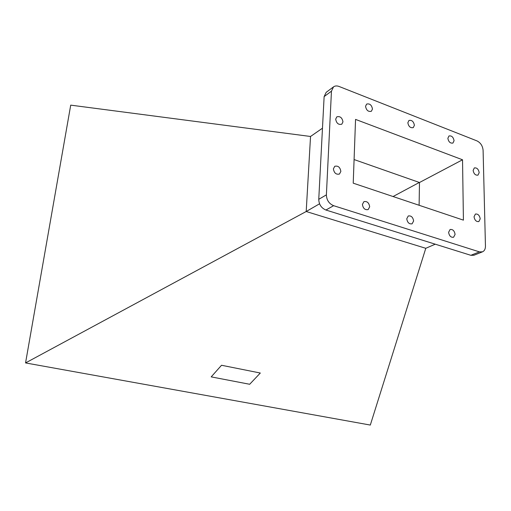 <?xml version="1.0" encoding="UTF-8"?>
<svg xmlns="http://www.w3.org/2000/svg" width="511" height="511" viewBox="0 0 511 511"><rect width="100%" height="100%" fill="white"/><g stroke="black" fill="none" stroke-linecap="round" stroke-linejoin="round"><path stroke-width="0.77" d="M365.55 106.32L366.63 104.091C369.721 103.343 371.676 104.985 372.474 109.009L371.382 111.264C368.284 111.986 366.342 110.331 365.55 106.32M447.866 138.302L448.971 135.971C451.641 135.511 453.334 137.089 454.068 140.71L452.944 143.054C450.28 143.502 448.588 141.917 447.866 138.302M407.848 122.749L408.947 120.462C411.821 119.874 413.635 121.484 414.395 125.297L413.278 127.609C410.41 128.178 408.602 126.556 407.848 122.749M473.135 170.393L474.317 167.934C476.865 167.563 478.488 169.135 479.184 172.648L477.989 175.12C475.434 175.477 473.818 173.9 473.135 170.393M474.042 216.753L475.402 214.058C477.97 213.745 479.574 215.342 480.219 218.855L478.852 221.57C476.284 221.863 474.681 220.26 474.042 216.753M335.689 119.146L336.832 116.84C340.115 116.003 342.166 117.677 342.964 121.861L341.802 124.199C338.518 125.01 336.481 123.323 335.689 119.146M333.396 168.879L334.75 166.299C338.084 165.519 340.122 167.231 340.856 171.421L339.47 174.034C336.142 174.781 334.117 173.063 333.396 168.879M362.414 204.426L363.909 201.653C367.083 201.04 369.006 202.752 369.683 206.783L368.163 209.58C364.995 210.168 363.078 208.45 362.414 204.426M448.607 232.32L450.082 229.496C452.784 229.158 454.451 230.793 455.084 234.415L453.589 237.251C450.887 237.577 449.233 235.929 448.607 232.32M406.762 218.778L408.257 215.974C411.183 215.508 412.965 217.181 413.616 220.995L412.096 223.824C409.177 224.265 407.401 222.579 406.762 218.778M25.55 362.931L370.309 425.063L425.784 248.301L306.198 211.509L25.55 362.931L70.716 105.138L310.535 136.475L322.473 128.197M260.31 373.03L221.531 365.263L211.196 376.882L249.675 384.272L260.31 373.03L221.531 365.263L211.203 376.888M482.48 251.834L473.901 255.264L470.848 255.308L325.916 210.027C321.342 208.079 318.953 204.515 318.755 199.322L324.127 96.598L326.19 92.325L333.517 86.87C335.056 85.791 336.89 85.656 339.029 86.455L476.999 140.908C480.602 142.748 482.64 145.871 483.093 150.272L485.45 246.11C485.444 249.01 484.454 250.92 482.48 251.834L479.414 251.872L333.626 205.69C329.02 203.71 326.612 200.101 326.388 194.857L331.454 91.175L333.517 86.87M463.42 220.139L353.222 183.168L355.554 119.402L462.532 159.783L463.42 220.139M354.085 159.553L419.486 182.51L462.532 159.783M419.109 205.275L419.486 182.51M425.784 248.301L435.244 244.188M310.535 136.475L306.198 211.509L319.554 203.8M419.237 182.504L393.061 196.537M324.127 96.598L331.454 91.175M470.848 255.308L479.414 251.872M325.916 210.027L333.626 205.69M318.755 199.322L326.388 194.857"/></g></svg>
